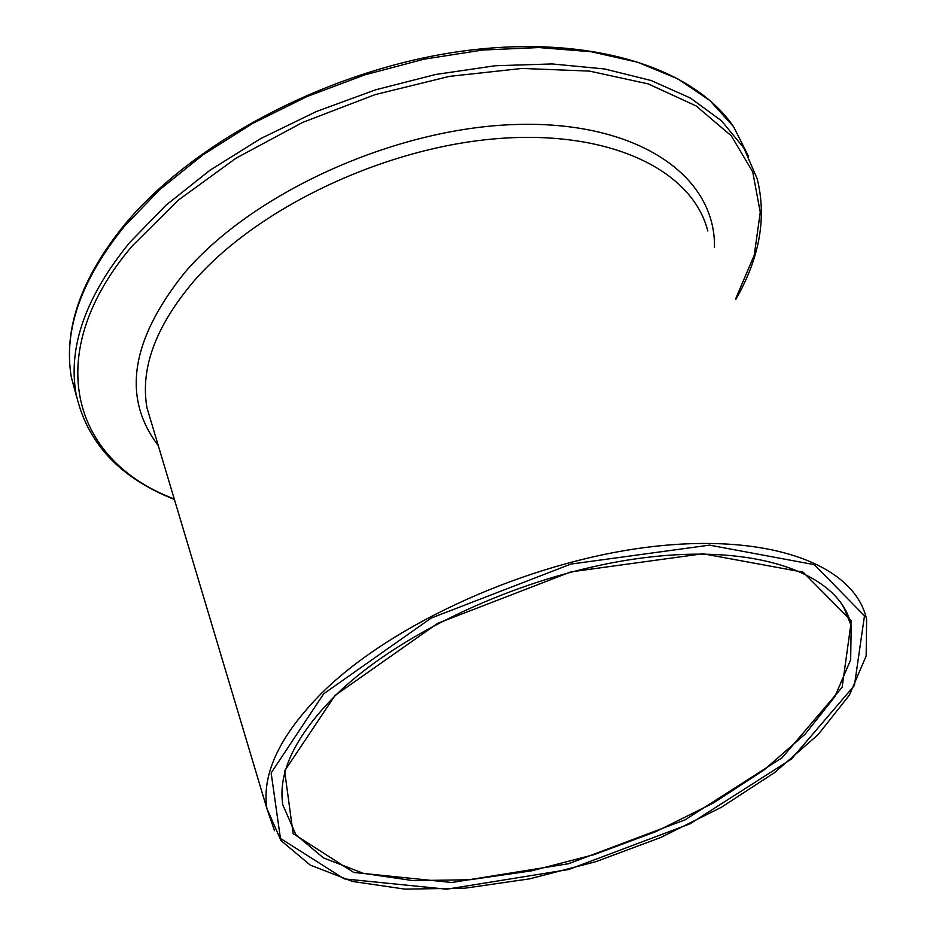 <?xml version="1.0" encoding="UTF-8"?>
<svg xmlns="http://www.w3.org/2000/svg" width="936" height="936" viewBox="0 0 936 936"><rect width="100%" height="100%" fill="white"/><g stroke="black" fill="none" stroke-linecap="round" stroke-linejoin="round"><path stroke-width="1.4" d="M152.896 427.576L146.975 407.827C140.119 368.655 155.528 326.687 193.225 281.911C256.125 208.985 381.209 148.754 494.103 138.902C607.136 128.875 692.149 168.971 707.815 230.993M153.013 427.986L266.865 808.423L280.94 840.505L310.237 865.086L352.439 881.431L404.972 889.13L465.005 888.182L529.612 878.845L595.811 861.693L660.64 837.533L721.176 807.405L774.587 772.598L818.158 734.584L849.408 695.097L866.151 655.984L866.619 619.328C854.474 564.186 767.859 532.139 647.981 547.15C528.29 561.986 392.5 623.364 322.241 692.593C280.075 735.053 261.624 773.662 266.865 808.423L274.517 830.7M76.811 397.578L71.37 377.395C63.274 330.373 81.034 279.911 124.652 226.032L160.138 189.271L203.217 154.674L252.72 123.4L307.172 96.49L364.888 74.845L424.008 59.202L482.66 50.029L538.96 47.549L591.201 51.737L637.872 62.314L677.722 78.788L709.816 100.48L733.52 126.617L748.519 156.312M735.801 299.438C759.751 257.716 766.865 217.468 757.154 178.694L743.874 148.017L721.539 120.826L690.429 98.046L651.152 80.519L604.644 68.972L552.146 63.94L495.226 65.754L435.673 74.47L375.406 89.879L316.45 111.501L260.723 138.587L210.038 170.2L165.941 205.241L129.671 242.518C85.855 296.314 67.965 346.624 75.992 393.471C86.674 442.494 119.469 477.816 174.4 499.438M174.26 498.97C70.258 459.868 41.289 352.369 132.502 245.665L178.554 199.953L236.164 158.114L302.749 122.37L375.067 94.641L449.444 76.366L522.112 68.445L589.446 71.089L648.285 83.912L696.138 105.943L731.273 135.814L752.719 171.85L760.254 212.25L754.252 255.2L735.602 298.947M714.484 247.291C715.818 174.997 636.328 120.533 515.525 124.511C395.004 128.138 253.258 192.383 184.778 272.516C130.595 340.072 121.762 397.777 158.289 445.63M335.065 695.436L284.638 770.913L293.12 833.602L353.808 872.469L451.819 882.496L568.678 863.694L685.058 819.842L782.04 757.797L842.131 687.328L851.339 620.825L803.1 572.177L702.936 553.749L570.89 571.873L437.72 623.306L335.065 695.436M840.142 601.532L846.963 613.138L851.21 625.622L850.66 659.868L834.842 696.677L805.264 734.011L763.963 770.024L713.29 803.053L655.82 831.648L594.278 854.58L531.426 870.866L470.106 879.723L413.15 880.636L363.367 873.346L323.47 857.902L295.916 834.783L282.801 804.831C277.746 772.352 295.343 735.848 335.591 695.331C402.468 629.729 531.391 571.639 644.869 557.645C758.581 543.371 840.493 574.236 851.21 625.622L843.453 606.516M323.622 693.845L431.157 618.088L570.948 564.069L709.523 545.138L814.343 564.665L864.478 615.818L854.428 685.48L791.376 759.108L690.043 823.797L568.632 869.521L446.706 889.2L344.226 878.881L280.449 838.434L271.147 772.937L323.622 693.845M75.992 393.471L71.37 377.395C63.168 329.273 81.022 278.214 124.944 224.207C193.541 141.874 326.465 71.545 455.13 52.159C583.889 32.842 693.12 65.216 734.608 128.22"/></g></svg>
